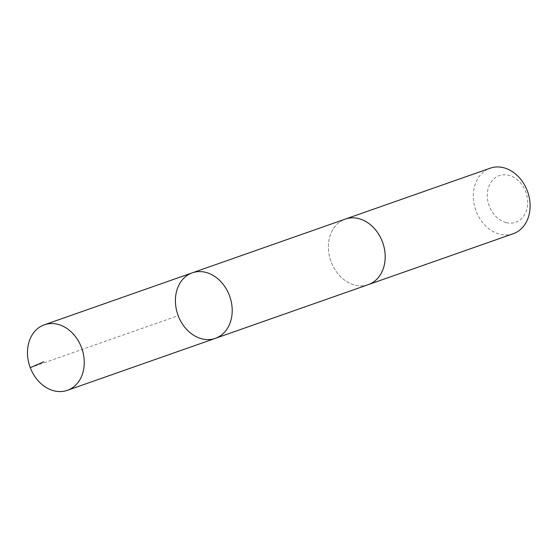 <?xml version="1.0" encoding="UTF-8"?>
<svg xmlns="http://www.w3.org/2000/svg" width="558" height="558" viewBox="0 0 558 558"><rect width="100%" height="100%" fill="white"/><g stroke="black" fill="none" stroke-linecap="round" stroke-linejoin="round"><path stroke-width="0.42" stroke-dasharray="2.79 2.09" d="M192.294 272.834A34.729 27.516 -109.4 0 0 177.842 314.719A34.729 27.516 -109.4 0 0 215.311 338.364M368.308 284.629A34.729 27.516 70.6 0 1 354.874 285.096A34.729 27.516 70.6 0 1 328.836 252.844A34.729 27.516 70.6 0 1 345.297 219.099M367.868 284.782A34.729 27.516 70.6 0 1 354.874 285.103A34.729 27.516 70.6 0 1 328.878 253.13A34.729 27.516 70.6 0 1 344.851 219.252M513.221 233.732A34.729 27.516 70.6 0 1 499.78 234.207A34.729 27.516 70.6 0 1 473.742 201.947A34.729 27.516 70.6 0 1 490.203 168.195M506.113 222.579A24.705 19.572 70.6 0 1 490.712 182.668A24.705 19.572 70.6 0 1 525.622 191.561A24.705 19.572 70.6 0 1 506.113 222.579M30.258 367.645L178.197 315.689"/><path stroke-width="0.84" d="M344.851 219.252A34.729 27.516 70.6 0 1 345.29 219.092A34.729 27.516 70.6 0 1 358.731 218.624A34.729 27.516 70.6 0 1 384.762 250.884A34.729 27.516 70.6 0 1 368.308 284.629L215.311 338.364A34.729 27.516 -109.4 0 0 231.772 304.619A34.729 27.516 -109.4 0 0 205.735 272.36A34.729 27.516 -109.4 0 0 192.294 272.834A34.729 27.516 -109.4 0 0 177.842 314.719A34.729 27.516 -109.4 0 0 215.311 338.364A34.729 27.516 -109.4 0 0 231.772 304.619A34.729 27.516 -109.4 0 0 205.735 272.36A34.729 27.516 -109.4 0 0 192.294 272.834L44.361 324.791A34.729 27.516 70.6 0 1 57.795 324.317A34.729 27.516 70.6 0 1 83.833 356.576A34.729 27.516 70.6 0 1 67.379 390.328A34.729 27.516 70.6 0 1 53.938 390.802A34.729 27.516 70.6 0 1 27.9 358.536A34.729 27.516 70.6 0 1 44.361 324.791M192.294 272.834L345.297 219.099A34.729 27.516 70.6 0 1 382.767 242.744A34.729 27.516 70.6 0 1 368.315 284.629A34.729 27.516 70.6 0 1 367.868 284.782M345.29 219.092L490.203 168.195A34.729 27.516 70.6 0 1 527.673 191.847A34.729 27.516 70.6 0 1 513.221 233.732L368.315 284.629M43.852 361.779L30.258 367.645M215.311 338.364L67.379 390.328"/></g></svg>
